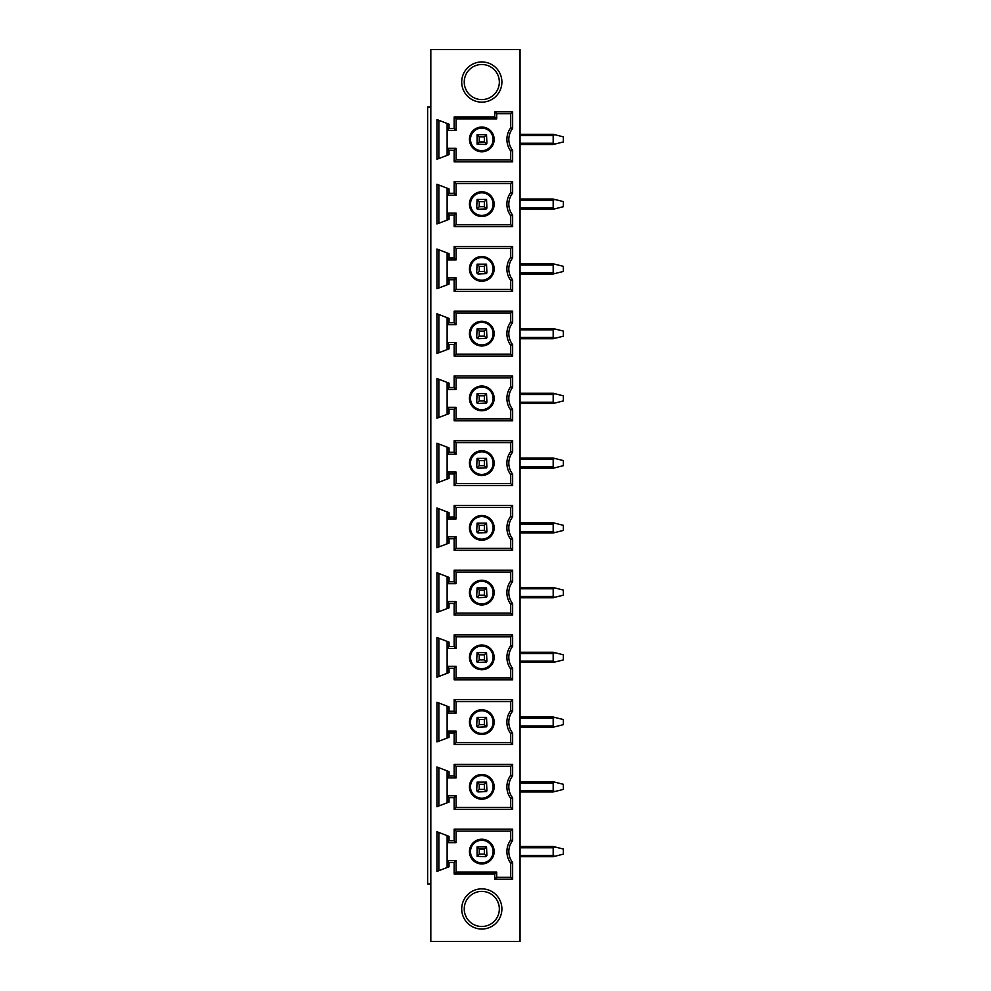 <?xml version="1.0" encoding="UTF-8"?>
<svg xmlns="http://www.w3.org/2000/svg" width="991" height="991" viewBox="0 0 991 991"><rect width="100%" height="100%" fill="white"/><g stroke="black" fill="none" stroke-linecap="round" stroke-linejoin="round"><path stroke-width="1.49" d="M430.825 107.028L427.629 107.028L427.629 883.972L430.825 883.972M430.825 49.55L430.825 941.45L520.04 941.45L520.04 49.55L430.825 49.55M481.799 64.502A17.541 17.541 0 0 1 499.34 82.055A17.541 17.541 0 0 1 481.799 99.596A17.541 17.541 0 0 1 464.246 82.055A17.541 17.541 0 0 1 481.799 64.502M497.383 90.107L496.875 91.023M499.266 80.432L498.919 78.178M497.395 74.015L496.863 73.049M499.278 83.653L498.956 85.709M466.724 73.086L466.216 73.991M464.643 78.4L464.321 80.444M464.952 86.96L466.104 89.908M466.736 91.048L466.204 90.094M466.092 89.871L464.94 86.911M464.68 85.92L464.333 83.665M481.799 102.147A20.093 20.093 0 0 1 461.707 82.055A20.093 20.093 0 0 1 481.799 61.95A20.093 20.093 0 0 1 501.892 82.055A20.093 20.093 0 0 1 481.799 102.147M449.047 771.63L449.047 776.003L454.138 776.003L454.138 764.42L512.644 764.42L512.644 775.879A17.59 17.59 0 0 0 512.644 797.817L512.644 809.288L454.138 809.288L454.138 797.705L449.047 797.705L449.047 802.078L436.932 806.674L436.932 766.984L449.047 771.63M449.047 706.893L449.047 711.253L454.138 711.253L454.138 699.671L512.644 699.671L512.644 711.142A17.59 17.59 0 0 0 512.644 733.08L512.644 744.538L454.138 744.538L454.138 732.956L449.047 732.956L449.047 737.329L436.932 741.925L436.932 702.235L449.047 706.893M449.047 642.143L449.047 646.504L454.138 646.504L454.138 634.934L512.644 634.934L512.644 646.392A17.59 17.59 0 0 0 512.644 668.33L512.644 679.789L454.138 679.789L454.138 668.219L449.047 668.219L449.047 672.592L436.932 677.187L436.932 637.486L449.047 642.143M449.047 577.406L449.047 581.767L454.138 581.767L454.138 570.184L512.644 570.184L512.644 581.655A17.59 17.59 0 0 0 512.644 603.581L512.644 615.052L454.138 615.052L454.138 603.469L449.047 603.469L449.047 607.842L436.932 612.438L436.932 572.748L449.047 577.406M449.047 512.657L449.047 517.017L454.138 517.017L454.138 505.447L512.644 505.447L512.644 516.906A17.59 17.59 0 0 0 512.644 538.844L512.644 550.302L454.138 550.302L454.138 538.72L449.047 538.72L449.047 543.093L436.932 547.701L436.932 507.999L449.047 512.657M449.047 447.907L449.047 452.28L454.138 452.28L454.138 440.698L512.644 440.698L512.644 452.156A17.59 17.59 0 0 0 512.644 474.094L512.644 485.553L454.138 485.553L454.138 473.983L449.047 473.983L449.047 478.356L436.932 482.951L436.932 443.25L449.047 447.907M449.047 383.17L449.047 387.531L454.138 387.531L454.138 375.948L512.644 375.948L512.644 387.419A17.59 17.59 0 0 0 512.644 409.345L512.644 420.816L454.138 420.816L454.138 409.233L449.047 409.233L449.047 413.606L436.932 418.202L436.932 378.512L449.047 383.17M449.047 318.421L449.047 322.781L454.138 322.781L454.138 311.211L512.644 311.211L512.644 322.67A17.59 17.59 0 0 0 512.644 344.608L512.644 356.066L454.138 356.066L454.138 344.496L449.047 344.496L449.047 348.869L436.932 353.465L436.932 313.763L449.047 318.421M449.047 253.671L449.047 258.044L454.138 258.044L454.138 246.462L512.644 246.462L512.644 257.92A17.59 17.59 0 0 0 512.644 279.858L512.644 291.329L454.138 291.329L454.138 279.747L449.047 279.747L449.047 284.12L436.932 288.715L436.932 249.014L449.047 253.671M449.047 188.934L449.047 193.295L454.138 193.295L454.138 181.712L512.644 181.712L512.644 193.183A17.59 17.59 0 0 0 512.644 215.121L512.644 226.58L454.138 226.58L454.138 214.997L449.047 214.997L449.047 219.37L436.932 223.966L436.932 184.276L449.047 188.934M449.047 150.26L449.047 154.621L436.932 159.278L436.932 119.564L449.047 124.222L449.047 128.533L454.138 128.533L454.138 116.975L494.794 116.975L494.794 111.748L512.644 111.748L512.644 128.471A17.59 17.59 0 0 0 512.644 150.372L512.644 161.83L454.138 161.83L454.138 150.26L449.047 150.26L447.127 148.34L447.127 155.352M481.799 929.05A20.093 20.093 0 0 1 461.707 908.945A20.093 20.093 0 0 1 481.799 888.853A20.093 20.093 0 0 1 501.892 908.945A20.093 20.093 0 0 1 481.799 929.05M449.047 836.379L449.047 840.74L454.138 840.74L454.138 829.17L512.644 829.17L512.644 840.628A17.59 17.59 0 0 0 512.644 862.529L512.644 879.252L494.794 879.252L494.794 874.025L454.138 874.025L454.138 862.467L449.047 862.467L449.047 866.778L436.932 871.436L436.932 831.722L449.047 836.379M447.127 835.648L447.127 842.66L449.047 840.74M456.058 842.66L456.058 831.077L510.724 831.077L510.724 839.984A19.498 19.498 0 0 0 510.724 863.173L510.724 877.345L496.714 877.345L496.714 872.117L456.058 872.117L456.058 860.547L447.127 860.547L447.127 842.66L456.058 842.66L454.138 840.74M456.058 831.077L454.138 829.17M512.644 879.252L510.724 877.345L510.724 863.173A19.498 19.498 0 0 1 510.724 839.984L510.724 831.077L512.644 829.17M510.724 839.984L512.644 840.628M510.724 863.173L512.644 862.529M496.714 877.345L494.794 879.252M496.714 872.117L494.794 874.025M456.058 872.117L454.138 874.025M456.058 860.547L454.138 862.467M447.127 867.509L447.127 860.547L449.047 862.467M481.799 839.228A12.363 12.363 0 0 0 469.437 851.591A12.363 12.363 0 0 0 481.799 863.954A12.363 12.363 0 0 0 494.162 851.591A12.363 12.363 0 0 0 481.799 839.228M481.799 840.294A11.31 11.31 0 0 0 470.49 851.591A11.31 11.31 0 0 0 481.799 862.901A11.31 11.31 0 0 0 493.109 851.591A11.31 11.31 0 0 0 481.799 840.294M477.08 846.871L486.519 846.871L486.903 855.419L485.627 856.695L477.08 856.323L477.08 846.871L479.248 849.052L479.248 854.143L484.351 854.143L484.351 849.052L479.248 849.052M477.08 856.323L479.248 854.143M486.519 846.871L484.351 849.052M486.519 856.323L484.351 854.143M438.852 870.693L438.852 832.465M447.127 770.899L447.127 777.91L449.047 776.003M456.058 777.91L456.058 766.328L510.724 766.328L510.724 775.235A19.498 19.498 0 0 0 510.724 798.473L510.724 807.368L456.058 807.368L456.058 795.798L447.127 795.798L447.127 777.91L456.058 777.91L454.138 776.003M456.058 766.328L454.138 764.42M512.644 809.288L510.724 807.368L510.724 798.473A19.498 19.498 0 0 1 510.724 775.235L510.724 766.328L512.644 764.42M510.724 775.235L512.644 775.879M510.724 798.473L512.644 797.817M456.058 807.368L454.138 809.288M456.058 795.798L454.138 797.705M447.127 802.809L447.127 795.798L449.047 797.705M481.799 774.491A12.363 12.363 0 0 0 469.437 786.854A12.363 12.363 0 0 0 481.799 799.217A12.363 12.363 0 0 0 494.162 786.854A12.363 12.363 0 0 0 481.799 774.491M481.799 775.544A11.31 11.31 0 0 0 470.49 786.854A11.31 11.31 0 0 0 481.799 798.164A11.31 11.31 0 0 0 493.109 786.854A11.31 11.31 0 0 0 481.799 775.544M484.351 789.406L486.519 791.574L486.903 790.682L486.519 782.122L484.351 784.302L479.248 784.302L479.248 789.406L484.351 789.406L484.351 784.302M486.519 791.574L477.972 791.945L476.696 790.682L477.08 782.122L486.519 782.122M477.08 782.122L479.248 784.302M477.08 791.574L479.248 789.406M438.852 805.956L438.852 767.715M447.127 706.162L447.127 713.161L449.047 711.253M456.058 713.161L456.058 701.591L510.724 701.591L510.724 710.485A19.498 19.498 0 0 0 510.724 733.724L510.724 742.631L456.058 742.631L456.058 731.048L447.127 731.048L447.127 713.161L456.058 713.161L454.138 711.253M456.058 701.591L454.138 699.671M512.644 744.538L510.724 742.631L510.724 733.724A19.498 19.498 0 0 1 510.724 710.485L510.724 701.591L512.644 699.671M510.724 710.485L512.644 711.142M510.724 733.724L512.644 733.08M456.058 742.631L454.138 744.538M456.058 731.048L454.138 732.956M447.127 738.06L447.127 731.048L449.047 732.956M481.799 709.742A12.363 12.363 0 0 0 469.437 722.105A12.363 12.363 0 0 0 481.799 734.467A12.363 12.363 0 0 0 494.162 722.105A12.363 12.363 0 0 0 481.799 709.742M481.799 710.795A11.31 11.31 0 0 0 470.49 722.105A11.31 11.31 0 0 0 481.799 733.414A11.31 11.31 0 0 0 493.109 722.105A11.31 11.31 0 0 0 481.799 710.795M484.351 724.656L486.519 726.837L486.903 725.932L486.519 717.385L484.351 719.553L479.248 719.553L479.248 724.656L484.351 724.656L484.351 719.553M486.519 726.837L477.972 727.208L476.696 725.932L477.08 717.385L486.519 717.385M477.08 717.385L479.248 719.553M477.08 726.837L479.248 724.656M438.852 741.206L438.852 702.966M447.127 641.412L447.127 648.424L449.047 646.504M456.058 648.424L456.058 636.841L510.724 636.841L510.724 645.748A19.498 19.498 0 0 0 510.724 668.975L510.724 677.881L456.058 677.881L456.058 666.299L447.127 666.299L447.127 648.424L456.058 648.424L454.138 646.504M456.058 636.841L454.138 634.934M512.644 679.789L510.724 677.881L510.724 668.975A19.498 19.498 0 0 1 510.724 645.748L510.724 636.841L512.644 634.934M510.724 645.748L512.644 646.392M510.724 668.975L512.644 668.33M456.058 677.881L454.138 679.789M456.058 666.299L454.138 668.219M447.127 673.31L447.127 666.299L449.047 668.219M481.799 645.005A12.363 12.363 0 0 0 469.437 657.367A12.363 12.363 0 0 0 481.799 669.73A12.363 12.363 0 0 0 494.162 657.367A12.363 12.363 0 0 0 481.799 645.005M481.799 646.058A11.31 11.31 0 0 0 470.49 657.367A11.31 11.31 0 0 0 481.799 668.677A11.31 11.31 0 0 0 493.109 657.367A11.31 11.31 0 0 0 481.799 646.058M484.351 659.907L486.519 662.087L486.903 661.183L486.519 652.635L484.351 654.816L479.248 654.816L479.248 659.907L484.351 659.907L484.351 654.816M486.519 662.087L477.972 662.459L476.696 661.183L477.08 652.635L486.519 652.635M477.08 652.635L479.248 654.816M477.08 662.087L479.248 659.907M438.852 676.457L438.852 638.229M447.127 576.663L447.127 583.674L449.047 581.767M456.058 583.674L456.058 572.092L510.724 572.092L510.724 580.999A19.498 19.498 0 0 0 510.724 604.237L510.724 613.132L456.058 613.132L456.058 601.562L447.127 601.562L447.127 583.674L456.058 583.674L454.138 581.767M456.058 572.092L454.138 570.184M512.644 615.052L510.724 613.132L510.724 604.237A19.498 19.498 0 0 1 510.724 580.999L510.724 572.092L512.644 570.184M510.724 580.999L512.644 581.655M510.724 604.237L512.644 603.581M456.058 613.132L454.138 615.052M456.058 601.562L454.138 603.469M447.127 608.573L447.127 601.562L449.047 603.469M481.799 580.255A12.363 12.363 0 0 0 469.437 592.618A12.363 12.363 0 0 0 481.799 604.981A12.363 12.363 0 0 0 494.162 592.618A12.363 12.363 0 0 0 481.799 580.255M481.799 581.308A11.31 11.31 0 0 0 470.49 592.618A11.31 11.31 0 0 0 481.799 603.928A11.31 11.31 0 0 0 493.109 592.618A11.31 11.31 0 0 0 481.799 581.308M484.351 595.17L486.519 597.338L486.903 596.446L486.519 587.898L484.351 590.066L479.248 590.066L479.248 595.17L484.351 595.17L484.351 590.066M486.519 597.338L477.972 597.709L476.696 596.446L477.08 587.898L486.519 587.898M477.08 587.898L479.248 590.066M477.08 597.338L479.248 595.17M438.852 611.72L438.852 573.479M447.127 511.926L447.127 518.925L449.047 517.017M456.058 518.925L456.058 507.355L510.724 507.355L510.724 516.249A19.498 19.498 0 0 0 510.724 539.488L510.724 548.395L456.058 548.395L456.058 536.812L447.127 536.812L447.127 518.925L456.058 518.925L454.138 517.017M456.058 507.355L454.138 505.447M512.644 550.302L510.724 548.395L510.724 539.488A19.498 19.498 0 0 1 510.724 516.249L510.724 507.355L512.644 505.447M510.724 516.249L512.644 516.906M510.724 539.488L512.644 538.844M456.058 548.395L454.138 550.302M456.058 536.812L454.138 538.72M447.127 543.824L447.127 536.812L449.047 538.72M481.799 515.506A12.363 12.363 0 0 0 469.437 527.869A12.363 12.363 0 0 0 481.799 540.231A12.363 12.363 0 0 0 494.162 527.869A12.363 12.363 0 0 0 481.799 515.506M481.799 516.559A11.31 11.31 0 0 0 470.49 527.869A11.31 11.31 0 0 0 481.799 539.178A11.31 11.31 0 0 0 493.109 527.869A11.31 11.31 0 0 0 481.799 516.559M484.351 530.42L486.519 532.601L486.903 531.696L486.519 523.149L484.351 525.329L479.248 525.329L479.248 530.42L484.351 530.42L484.351 525.329M486.519 532.601L477.972 532.972L476.696 531.696L477.08 523.149L486.519 523.149M477.08 523.149L479.248 525.329M477.08 532.601L479.248 530.42M438.852 546.97L438.852 508.73M447.127 447.176L447.127 454.188L449.047 452.28M456.058 454.188L456.058 442.605L510.724 442.605L510.724 451.512A19.498 19.498 0 0 0 510.724 474.751L510.724 483.645L456.058 483.645L456.058 472.075L447.127 472.075L447.127 454.188L456.058 454.188L454.138 452.28M456.058 442.605L454.138 440.698M512.644 485.553L510.724 483.645L510.724 474.751A19.498 19.498 0 0 1 510.724 451.512L510.724 442.605L512.644 440.698M510.724 451.512L512.644 452.156M510.724 474.751L512.644 474.094M456.058 483.645L454.138 485.553M456.058 472.075L454.138 473.983M447.127 479.074L447.127 472.075L449.047 473.983M481.799 450.769A12.363 12.363 0 0 0 469.437 463.131A12.363 12.363 0 0 0 481.799 475.494A12.363 12.363 0 0 0 494.162 463.131A12.363 12.363 0 0 0 481.799 450.769M481.799 451.822A11.31 11.31 0 0 0 470.49 463.131A11.31 11.31 0 0 0 481.799 474.441A11.31 11.31 0 0 0 493.109 463.131A11.31 11.31 0 0 0 481.799 451.822M484.351 465.671L486.519 467.851L486.903 466.947L486.519 458.399L484.351 460.58L479.248 460.58L479.248 465.671L484.351 465.671L484.351 460.58M486.519 467.851L477.972 468.223L476.696 466.947L477.08 458.399L486.519 458.399M477.08 458.399L479.248 460.58M477.08 467.851L479.248 465.671M438.852 482.221L438.852 443.993M447.127 382.427L447.127 389.438L449.047 387.531M456.058 389.438L456.058 377.868L510.724 377.868L510.724 386.763A19.498 19.498 0 0 0 510.724 410.001L510.724 418.908L456.058 418.908L456.058 407.326L447.127 407.326L447.127 389.438L456.058 389.438L454.138 387.531M456.058 377.868L454.138 375.948M512.644 420.816L510.724 418.908L510.724 410.001A19.498 19.498 0 0 1 510.724 386.763L510.724 377.868L512.644 375.948M510.724 386.763L512.644 387.419M510.724 410.001L512.644 409.345M456.058 418.908L454.138 420.816M456.058 407.326L454.138 409.233M447.127 414.337L447.127 407.326L449.047 409.233M481.799 386.019A12.363 12.363 0 0 0 469.437 398.382A12.363 12.363 0 0 0 481.799 410.745A12.363 12.363 0 0 0 494.162 398.382A12.363 12.363 0 0 0 481.799 386.019M481.799 387.072A11.31 11.31 0 0 0 470.49 398.382A11.31 11.31 0 0 0 481.799 409.692A11.31 11.31 0 0 0 493.109 398.382A11.31 11.31 0 0 0 481.799 387.072M484.351 400.934L486.519 403.102L486.903 402.21L486.519 393.662L484.351 395.83L479.248 395.83L479.248 400.934L484.351 400.934L484.351 395.83M486.519 403.102L477.972 403.486L476.696 402.21L477.08 393.662L486.519 393.662M477.08 393.662L479.248 395.83M477.08 403.102L479.248 400.934M438.852 417.484L438.852 379.243M447.127 317.69L447.127 324.701L449.047 322.781M456.058 324.701L456.058 313.119L510.724 313.119L510.724 322.025A19.498 19.498 0 0 0 510.724 345.252L510.724 354.159L456.058 354.159L456.058 342.576L447.127 342.576L447.127 324.701L456.058 324.701L454.138 322.781M456.058 313.119L454.138 311.211M512.644 356.066L510.724 354.159L510.724 345.252A19.498 19.498 0 0 1 510.724 322.025L510.724 313.119L512.644 311.211M510.724 322.025L512.644 322.67M510.724 345.252L512.644 344.608M456.058 354.159L454.138 356.066M456.058 342.576L454.138 344.496M447.127 349.588L447.127 342.576L449.047 344.496M481.799 321.27A12.363 12.363 0 0 0 469.437 333.633A12.363 12.363 0 0 0 481.799 345.995A12.363 12.363 0 0 0 494.162 333.633A12.363 12.363 0 0 0 481.799 321.27M481.799 322.323A11.31 11.31 0 0 0 470.49 333.633A11.31 11.31 0 0 0 481.799 344.942A11.31 11.31 0 0 0 493.109 333.633A11.31 11.31 0 0 0 481.799 322.323M484.351 336.184L486.519 338.365L486.903 337.46L486.519 328.913L484.351 331.093L479.248 331.093L479.248 336.184L484.351 336.184L484.351 331.093M486.519 338.365L477.972 338.736L476.696 337.46L477.08 328.913L486.519 328.913M477.08 328.913L479.248 331.093M477.08 338.365L479.248 336.184M438.852 352.734L438.852 314.494M447.127 252.94L447.127 259.952L449.047 258.044M456.058 259.952L456.058 248.369L510.724 248.369L510.724 257.276A19.498 19.498 0 0 0 510.724 280.515L510.724 289.409L456.058 289.409L456.058 277.839L447.127 277.839L447.127 259.952L456.058 259.952L454.138 258.044M456.058 248.369L454.138 246.462M512.644 291.329L510.724 289.409L510.724 280.515A19.498 19.498 0 0 1 510.724 257.276L510.724 248.369L512.644 246.462M510.724 257.276L512.644 257.92M510.724 280.515L512.644 279.858M456.058 289.409L454.138 291.329M456.058 277.839L454.138 279.747M447.127 284.838L447.127 277.839L449.047 279.747M481.799 256.533A12.363 12.363 0 0 0 469.437 268.895A12.363 12.363 0 0 0 481.799 281.258A12.363 12.363 0 0 0 494.162 268.895A12.363 12.363 0 0 0 481.799 256.533M481.799 257.586A11.31 11.31 0 0 0 470.49 268.895A11.31 11.31 0 0 0 481.799 280.205A11.31 11.31 0 0 0 493.109 268.895A11.31 11.31 0 0 0 481.799 257.586M484.351 271.447L486.519 273.615L486.903 272.711L486.519 264.163L484.351 266.344L479.248 266.344L479.248 271.447L484.351 271.447L484.351 266.344M486.519 273.615L477.972 273.987L476.696 272.711L477.08 264.163L486.519 264.163M477.08 264.163L479.248 266.344M477.08 273.615L479.248 271.447M438.852 287.985L438.852 249.757M447.127 188.191L447.127 195.202L449.047 193.295M456.058 195.202L456.058 183.632L510.724 183.632L510.724 192.527A19.498 19.498 0 0 0 510.724 215.765L510.724 224.672L456.058 224.672L456.058 213.09L447.127 213.09L447.127 195.202L456.058 195.202L454.138 193.295M456.058 183.632L454.138 181.712M512.644 226.58L510.724 224.672L510.724 215.765A19.498 19.498 0 0 1 510.724 192.527L510.724 183.632L512.644 181.712M510.724 192.527L512.644 193.183M510.724 215.765L512.644 215.121M456.058 224.672L454.138 226.58M456.058 213.09L454.138 214.997M447.127 220.101L447.127 213.09L449.047 214.997M481.799 191.783A12.363 12.363 0 0 0 469.437 204.146A12.363 12.363 0 0 0 481.799 216.509A12.363 12.363 0 0 0 494.162 204.146A12.363 12.363 0 0 0 481.799 191.783M481.799 192.836A11.31 11.31 0 0 0 470.49 204.146A11.31 11.31 0 0 0 481.799 215.456A11.31 11.31 0 0 0 493.109 204.146A11.31 11.31 0 0 0 481.799 192.836M484.351 206.698L486.519 208.878L486.903 207.974L486.519 199.426L484.351 201.594L479.248 201.594L479.248 206.698L484.351 206.698L484.351 201.594M486.519 208.878L477.972 209.25L476.696 207.974L477.08 199.426L486.519 199.426M477.08 199.426L479.248 201.594M477.08 208.878L479.248 206.698M438.852 223.248L438.852 185.007M447.127 123.491L447.127 148.34L456.058 148.34L454.138 150.26M438.852 158.535L438.852 120.307M454.138 128.533L456.058 130.453L447.127 130.453L449.047 128.533M456.058 130.453L456.058 118.883L454.138 116.975M456.058 118.883L496.714 118.883L494.794 116.975M496.714 118.883L496.714 113.655L494.794 111.748M496.714 113.655L510.724 113.655L512.644 111.748M510.724 127.827A19.498 19.498 0 0 0 510.724 151.016A19.498 19.498 0 0 1 510.724 127.827L510.724 113.655L510.724 127.827L512.644 128.471M512.644 161.83L510.724 159.923L510.724 151.016L512.644 150.372M510.724 159.923L456.058 159.923L454.138 161.83M456.058 159.923L456.058 148.34M481.799 151.772A12.363 12.363 0 0 1 469.437 139.409A12.363 12.363 0 0 1 481.799 127.046A12.363 12.363 0 0 1 494.162 139.409A12.363 12.363 0 0 1 481.799 151.772M481.799 150.706A11.31 11.31 0 0 1 470.49 139.409A11.31 11.31 0 0 1 481.799 128.099A11.31 11.31 0 0 1 493.109 139.409A11.31 11.31 0 0 1 481.799 150.706M486.519 134.677L486.903 143.224L485.627 144.5L477.08 144.129L477.08 134.677L486.519 134.677L484.351 136.857L479.248 136.857L479.248 141.948L484.351 141.948L484.351 136.857M477.08 134.677L479.248 136.857M477.08 144.129L479.248 141.948M486.519 144.129L484.351 141.948M481.799 926.498A17.541 17.541 0 0 1 464.246 908.945A17.541 17.541 0 0 1 481.799 891.404A17.541 17.541 0 0 1 499.34 908.945A17.541 17.541 0 0 1 481.799 926.498M496.85 917.963L497.371 917.034M498.956 912.637L499.266 910.568M498.646 904.065L497.494 901.116M496.875 899.964L497.371 900.856M497.519 901.141L498.659 904.102M499.006 905.489L499.278 907.347M466.228 900.869L466.749 899.939M464.321 910.556L464.593 912.414M464.94 913.789L466.08 916.762M466.228 917.047L466.724 917.939M466.104 916.786L464.94 913.838M464.321 907.335L464.643 905.266M520.04 856.695L553.176 856.695L563.371 854.143L563.371 849.052L553.176 846.5L520.04 846.5M554.663 856.323L553.176 855.419L553.176 847.776L554.663 846.871M520.04 791.945L553.176 791.945L563.371 789.406L563.371 784.302L553.176 781.75L520.04 781.75M554.663 791.574L553.176 790.682L553.176 783.026L554.663 782.122M520.04 727.208L553.176 727.208L563.371 724.656L563.371 719.553L553.176 717.013L520.04 717.013M554.663 726.837L553.176 725.932L553.176 718.289L554.663 717.385M520.04 662.459L553.176 662.459L563.371 659.907L563.371 654.816L553.176 652.264L520.04 652.264L553.176 652.264M554.663 662.087L553.176 661.183L553.176 653.54L554.663 652.635M553.176 597.722L520.04 597.722L553.176 597.722L563.371 595.17L563.371 590.066L553.176 587.514L520.04 587.514M554.663 597.338L553.176 596.446L553.176 588.79L554.663 587.898M520.04 532.972L553.176 532.972L563.371 530.42L563.371 525.329L553.176 522.777L520.04 522.777M554.663 532.601L553.176 531.696L553.176 524.053L554.663 523.149M520.04 468.223L553.176 468.223L563.371 465.671L563.371 460.58L553.176 458.028L520.04 458.028M554.663 467.851L553.176 466.947L553.176 459.304L554.663 458.399M553.176 403.486L520.04 403.486L553.176 403.486L563.371 400.934L563.371 395.83L553.176 393.278L520.04 393.278M554.663 403.102L553.176 402.21L553.176 394.554L554.663 393.662M520.04 338.736L553.176 338.736L563.371 336.184L563.371 331.093L553.176 328.541L520.04 328.541L553.176 328.541M554.663 338.365L553.176 337.46L553.176 329.817L554.663 328.913M553.176 273.987L520.04 273.987L553.176 273.987L563.371 271.447L563.371 266.344L553.176 263.792L520.04 263.792L553.176 263.792M554.663 273.615L553.176 272.711L553.176 265.068L554.663 264.163M520.04 209.25L553.176 209.25L563.371 206.698L563.371 201.594L553.176 199.055L520.04 199.055L553.176 199.055M554.663 208.878L553.176 207.974L553.176 200.318L554.663 199.426M520.04 144.5L553.176 144.5L563.371 141.948L563.371 136.857L553.176 134.305L520.04 134.305M554.663 144.129L553.176 143.224L553.176 135.581L554.663 134.677M520.04 855.419L553.176 855.419M520.04 847.776L553.176 847.776M520.04 790.682L553.176 790.682M520.04 783.026L553.176 783.026M520.04 725.932L553.176 725.932M520.04 718.289L553.176 718.289M520.04 661.183L553.176 661.183M520.04 653.54L553.176 653.54M520.04 596.446L553.176 596.446M520.04 588.79L553.176 588.79M520.04 531.696L553.176 531.696M520.04 524.053L553.176 524.053M520.04 466.947L553.176 466.947M520.04 459.304L553.176 459.304M520.04 402.21L553.176 402.21M520.04 394.554L553.176 394.554M520.04 337.46L553.176 337.46M520.04 329.817L553.176 329.817M520.04 272.711L553.176 272.711M520.04 265.068L553.176 265.068M520.04 207.974L553.176 207.974M520.04 200.318L553.176 200.318M520.04 143.224L553.176 143.224M520.04 135.581L553.176 135.581"/></g></svg>
